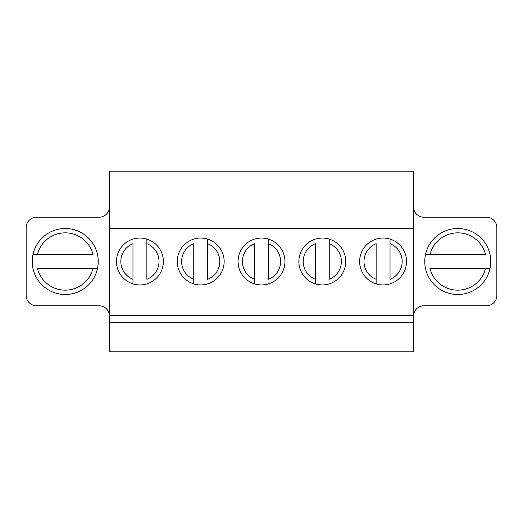 <?xml version="1.0" encoding="UTF-8"?>
<svg xmlns="http://www.w3.org/2000/svg" width="523" height="523" viewBox="0 0 523 523"><rect width="100%" height="100%" fill="white"/><g stroke="black" fill="none" stroke-linecap="round" stroke-linejoin="round"><path stroke-width="0.78" d="M109.523 316.212A10.421 10.421 0 0 0 99.102 305.792L36.571 305.792A10.421 10.421 0 0 1 26.15 295.371L26.15 227.629A10.421 10.421 0 0 1 36.571 217.208L99.102 217.208A10.421 10.421 0 0 0 109.523 206.788M32.23 261.5A33.001 33.001 0 0 1 81.732 232.918A33.001 33.001 0 0 1 81.732 290.082A33.001 33.001 0 0 1 32.23 261.5M413.477 228.499L413.477 351.816L109.523 351.816L109.523 171.184L413.477 171.184L413.477 228.499L109.523 228.499M413.477 322.292L109.523 322.292M413.477 315.343L109.523 315.343M224.158 261.5A23.45 23.45 0 0 1 188.986 281.805A23.45 23.45 0 0 1 188.986 241.195A23.45 23.45 0 0 1 224.158 261.5M345.742 261.5A23.45 23.45 0 0 1 310.57 281.805A23.45 23.45 0 0 1 310.57 241.195A23.45 23.45 0 0 1 345.742 261.5M406.534 261.5A23.45 23.45 0 0 1 371.356 281.805A23.45 23.45 0 0 1 371.356 241.195A23.45 23.45 0 0 1 406.534 261.5M284.95 261.5A23.45 23.45 0 0 1 249.778 281.805A23.45 23.45 0 0 1 249.778 241.195A23.45 23.45 0 0 1 284.95 261.5M163.366 261.5A23.45 23.45 0 0 1 128.194 281.805A23.45 23.45 0 0 1 128.194 241.195A23.45 23.45 0 0 1 163.366 261.5M413.477 316.212A10.421 10.421 0 0 1 423.898 305.792L486.429 305.792A10.421 10.421 0 0 0 496.85 295.371L496.85 227.629A10.421 10.421 0 0 0 486.429 217.208L423.898 217.208A10.421 10.421 0 0 1 413.477 206.788M490.77 261.5A33.001 33.001 0 0 1 441.268 290.082A33.001 33.001 0 0 1 441.268 232.918A33.001 33.001 0 0 1 490.77 261.5M376.135 283.897L376.135 243.705A19.109 19.109 0 0 0 376.135 279.295L376.135 283.897M390.034 279.295L390.034 243.705A19.109 19.109 0 0 1 390.034 279.295M390.034 239.103L390.034 243.705L390.034 239.103M315.343 283.897L315.343 243.705A19.109 19.109 0 0 0 315.343 279.295L315.343 283.897M329.242 279.295L329.242 243.705A19.109 19.109 0 0 1 329.242 279.295M329.242 239.103L329.242 243.705L329.242 239.103M254.551 283.897L254.551 243.705A19.109 19.109 0 0 0 254.551 279.295L254.551 283.897M268.449 279.295L268.449 243.705A19.109 19.109 0 0 1 268.449 279.295M268.449 239.103L268.449 243.705L268.449 239.103M193.758 283.897L193.758 243.705A19.109 19.109 0 0 0 193.758 279.295L193.758 283.897M207.657 279.295L207.657 243.705A19.109 19.109 0 0 1 207.657 279.295M207.657 239.103L207.657 243.705L207.657 239.103M132.966 283.897L132.966 243.705A19.109 19.109 0 0 0 132.966 279.295L132.966 283.897M146.865 279.295L146.865 243.705A19.109 19.109 0 0 1 146.865 279.295M146.865 239.103L146.865 243.705L146.865 239.103M425.506 254.551L485.573 254.551A28.66 28.66 0 0 0 429.965 254.551L425.506 254.551M429.965 268.449L485.573 268.449A28.66 28.66 0 0 1 429.965 268.449M490.031 268.449L485.573 268.449L490.031 268.449M32.969 254.551L93.035 254.551A28.66 28.66 0 0 0 37.427 254.551L32.969 254.551M37.427 268.449L93.035 268.449A28.66 28.66 0 0 1 37.427 268.449M97.494 268.449L93.035 268.449L97.494 268.449"/></g></svg>
